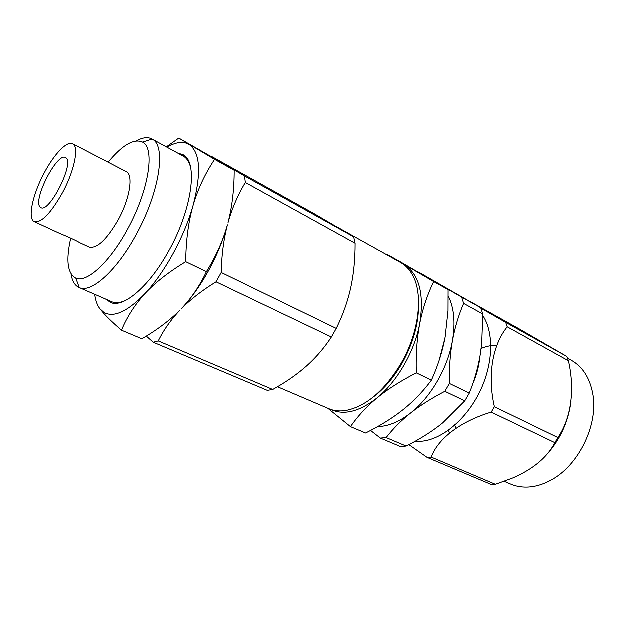 <?xml version="1.0" encoding="UTF-8"?>
<svg xmlns="http://www.w3.org/2000/svg" width="625" height="625" viewBox="0 0 625 625"><rect width="100%" height="100%" fill="white"/><g stroke="black" fill="none" stroke-linecap="round" stroke-linejoin="round"><path stroke-width="0.94" d="M60.844 234.063C67.125 236.469 78.289 241.641 79.414 242.664L89.219 247.211C97.047 248.984 106.773 239.852 118.391 219.828C130.086 198.531 133.719 174.734 126.305 171.703L72.711 143.836C79.32 146.414 74.617 170.531 62.664 192.633C50.859 213.445 41.438 223.18 34.406 221.836L60.836 234.07M108.211 162.297C122.516 145.055 134.016 138.359 142.711 142.195L143.078 142.43C155.328 148.922 148.773 190.945 127.898 228.883C110.211 262.055 86.727 283.383 75.891 278.234C67.484 273.648 65.797 260.32 70.812 238.234M136.453 140.969C142.703 137.523 147.914 136.883 152.094 139.055L152.68 139.406C166.422 146.328 159.617 192.43 136.633 234.102C117.172 270.523 91.242 293.602 79.32 287.656L79.141 287.578C74.875 285.602 72.195 281.086 71.102 274.031M418.625 304.961C418.648 324.117 413.094 343.68 401.945 363.664C393.734 377.742 384.211 388.883 373.375 397.094M338.023 227.633L401.172 262.891C405.688 265.516 409.422 269.461 412.367 274.703C423.672 293.898 419.312 332.445 400.977 363.766C384.258 391.117 365.805 406.742 345.602 410.633C339.461 411.539 333.914 410.93 328.961 408.812L277.57 386.852M272.828 389.578L158.391 341.023L153.367 342.336L267.359 390.453L272.828 389.578L277.508 386.883C288.398 380.531 298.055 373.625 306.484 366.18C315.969 357.719 324.281 348.031 331.445 337.102L336.312 328.508L221.273 272.562L216.125 281.906C202.219 290.492 190.656 299.445 181.43 308.773C191.422 298.273 199.781 285.938 206.5 271.766L185.797 261.781C168.992 271.953 155.469 282.547 145.219 293.555C135.055 304.625 127.18 316.867 121.586 330.289C114.172 323.891 108.352 318.383 104.125 313.766L99.961 308.852C97.297 305.344 95.578 300.523 94.789 294.406M185.641 304.141C193.883 294.641 201.539 283.508 208.602 270.742C216.602 256.117 222.75 241.359 227.062 226.461M177.648 153.078L183.531 154.992C198.102 162.703 192.242 208.922 169.328 250.109C150.211 285.633 124.008 308.141 110.977 302.711L105.859 299.234M190.727 167.711C189.391 162.391 187.133 158.68 183.945 156.578L152.094 139.055M386.18 254.508L386.656 254.242L400.508 261.977L448.148 289.688L448.07 310.812L445.211 336.977C442.547 351.453 437.969 365.875 431.469 380.25C423.156 391.469 413.727 401.297 403.195 409.727L397.203 414.289C388.016 420.906 377.5 427.187 365.672 433.109L350.562 426.742L327.883 408.352M449.469 383.547L444.906 391.406C431.562 398.375 420.148 405.602 410.68 413.094C430.719 397.492 447.805 368.102 452.508 340.773C450.203 353.719 449.188 367.977 449.469 383.547L469.359 393.219L464.844 400.953L442.797 422.93L439.07 425.875C429.523 433.156 418.578 439.922 406.227 446.172L400.398 446.602L380.43 438.18L370.633 430.555M567.531 358.195L571.398 360.352C582.828 366.883 590 378.148 592.922 394.156C598.688 424.961 578.414 466.234 550.508 480.508C542.602 484.75 534.781 486.984 527.055 487.203C521.148 487.336 515.664 486.312 510.602 484.141L504.273 481.43M427.117 457.469L491.203 484.539L495.469 484.414L431.313 457.211L427.117 457.469L408.977 444.75M482.852 315.664C494.211 332.758 493.359 364.305 479.688 392.102C466.055 419.922 441.609 439.898 421.141 441.383L415.219 441.375M480.961 308.266L505.773 322.492L507.289 326.914L568.508 360.859L566.836 356.523L519.688 329.234L470.344 301.695M40.102 207.078L40.969 207.758C49.211 213.547 74.547 163.5 66.125 158.008L65.586 157.641C57.305 152.148 32.703 199.953 40.102 207.078M72.711 143.836C67.094 140.594 53.984 154.422 44.156 173.258C32.609 194.688 27.43 219.102 34.406 221.836M472.844 383.844C476.734 374.844 479.086 365.883 479.906 356.961M505.773 322.492L566.836 356.523M491.289 412.219L554.945 442.758L557.984 437.648L494.453 406.82L491.289 412.219C460.445 421.469 437.937 438.812 431.313 457.211M507.289 326.914C492.555 345.117 487.266 375.43 494.453 406.82M568.508 360.859C575.078 389.484 571.367 418.117 557.984 437.648M554.945 442.758C547.352 457.375 533.32 469.133 512.867 478.047L495.469 484.414M571.055 401.57C568.094 423.875 558.672 442.977 542.789 458.875M449.828 432.906L448.164 430.602M481.203 348.562C486.617 346.281 491.867 345.25 496.953 345.484M455.828 428.477L454.797 424.898M377.742 426.672C388.266 426.492 399.242 421.961 410.68 413.094C401.25 420.609 393.094 428.805 386.219 437.68L380.43 438.18M432.93 280.719L461.75 297.211L463.695 303.492L482.828 314.086L481.766 343.781L480.211 355.195C478.039 367.977 474.422 380.648 469.359 393.219M418.344 272.258L438.062 283.727M444.906 391.406L464.844 400.953M461.75 297.211L480.797 307.836L482.828 314.086M463.695 303.492C458.594 315.414 454.867 327.844 452.508 340.773C455.531 322.742 454.125 307.859 448.297 296.117M418.68 272.188L480.797 307.836M386.219 437.68L406.227 446.172M444.914 338.586L439.148 360.609M402.187 263.508L404.102 264.523C419.234 274.273 424.453 294.016 419.773 323.742C416.977 338.375 415.852 354.781 416.383 372.969C400.734 381.016 387.656 389.359 377.133 397.992C359.289 411.883 343.75 415.695 330.523 409.422M350.562 426.742C357.812 416.25 366.672 406.664 377.133 397.992C397.188 381.781 414.609 351.578 419.773 323.742C422.633 309.117 427.289 295.086 433.734 281.648L386.656 254.242M431.469 380.25L416.383 372.969M448.148 289.688L433.734 281.648M353.742 236.961L244.602 176.078L245.398 182.602L355.172 243.391L353.742 236.961L314.781 214.148L210.898 156.125L221.688 162.695L178.875 138.172L214.672 159.461C205.039 173.953 197.844 189.391 193.086 205.781C188.43 222.18 186 240.852 185.797 261.781M244.602 176.078L221.688 162.695L234.242 170.375L214.672 159.461M158.391 341.023C163.852 329.984 171.039 319.734 179.961 310.289C169.648 320.641 156.992 330.172 141.992 338.883L121.586 330.289M167.055 147.266C174.82 142.719 181.492 141.461 187.062 143.5L189 144.445C200.312 152.219 201.672 172.664 193.086 205.781C184.352 236.953 164.703 272.852 145.219 293.555C127.656 311.672 113.93 318 104.039 312.539L99.961 308.852M166.477 146.945L178.875 138.172M79.141 287.578L112.484 302.078C116.094 303.312 120.414 302.828 125.438 300.641M221.273 272.562C221.695 255.156 223.766 239.297 227.484 224.992C223.055 240.766 216.062 256.359 206.5 271.766M234.242 170.375C234.258 189.32 232.211 206.758 228.109 222.695C232.117 208.547 237.883 195.18 245.398 182.602M230.469 212.352L228.625 220.648M331.445 337.102L216.125 281.906M153.367 342.336L146.453 336.203M355.172 243.391C355.219 259.234 353.758 274.047 350.773 287.836C347.734 301.578 342.914 315.141 336.312 328.508M142.711 142.195L152.266 139.148M104.039 312.539L104.125 313.766M112.484 302.078L110.977 302.711M183.945 156.578L183.531 154.992M75.891 278.234L79.32 287.656"/></g></svg>
